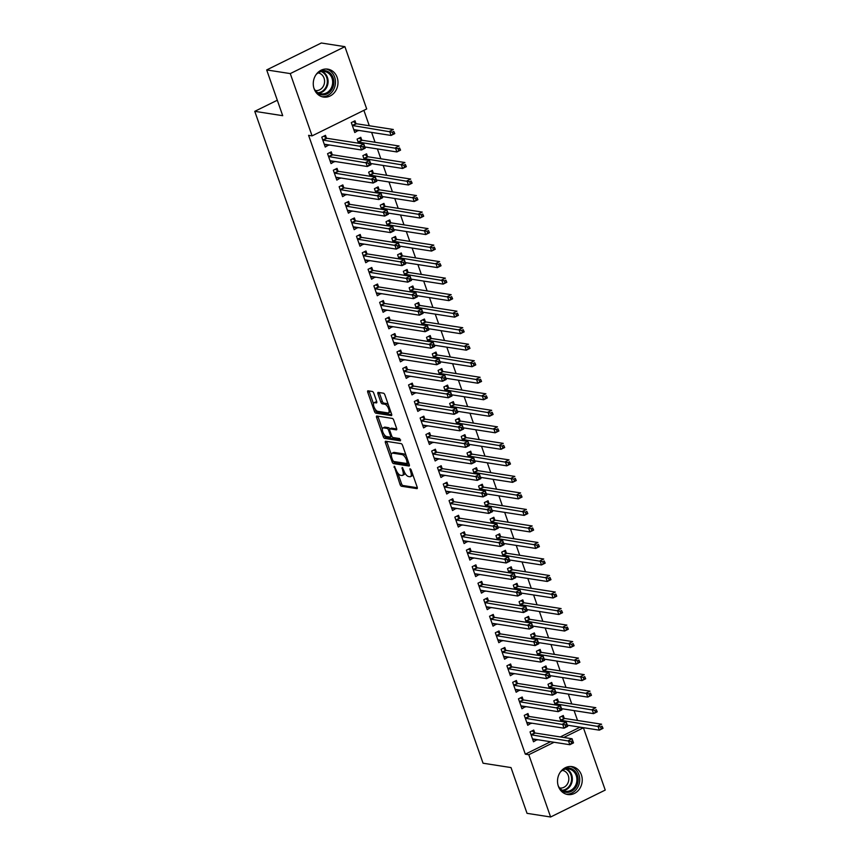 <?xml version="1.0" encoding="UTF-8"?>
<svg xmlns="http://www.w3.org/2000/svg" width="860" height="860" viewBox="0 0 860 860"><rect width="100%" height="100%" fill="white"/><g stroke="black" fill="none" stroke-linecap="round" stroke-linejoin="round"><path stroke-width="1.29" d="M394.213 466.206L400.04 484.481A1.774 0.742 -116.2 0 0 401.469 486.233L416.896 488.63A1.774 0.742 -116.2 0 0 417.121 488.609A1.774 0.742 -116.2 0 0 417.186 487.147L411.155 469.915L410.005 468.711L410.736 471.957A5.687 2.365 -116.2 0 1 410.51 476.633A5.687 2.365 -116.2 0 1 409.812 476.719L408.521 476.526A5.687 2.365 -116.2 0 1 403.963 470.904L402.179 467.453L402.76 470.721A5.687 2.365 -116.2 0 1 402.534 475.397A5.687 2.365 -116.2 0 1 401.835 475.483L400.545 475.279A5.687 2.365 -116.2 0 1 395.987 469.667L394.213 466.206M337.142 77.421A14.126 12.319 -81.2 0 1 335.185 91.569A14.126 12.319 -81.2 0 1 323.457 97.051A14.126 12.319 -81.2 0 1 314.115 88.773A14.126 12.319 -81.2 0 1 316.061 74.626A14.126 12.319 -81.2 0 1 327.8 69.144A14.126 12.319 -81.2 0 1 337.142 77.421M581.392 774.892A14.126 12.319 -81.2 0 1 579.446 789.039A14.126 12.319 -81.2 0 1 567.707 794.522A14.126 12.319 -81.2 0 1 558.366 786.255A14.126 12.319 -81.2 0 1 560.312 772.108A14.126 12.319 -81.2 0 1 572.05 766.625A14.126 12.319 -81.2 0 1 581.392 774.892M373.799 393.235A1.774 0.742 -116.2 0 0 372.38 391.483L368.048 390.805A1.774 0.742 -116.2 0 0 367.833 390.827A1.774 0.742 -116.2 0 0 367.757 392.289L374.455 411.424A1.774 0.742 -116.2 0 0 375.885 413.187L391.321 415.584A1.774 0.742 -116.2 0 0 391.536 415.552A1.774 0.742 -116.2 0 0 391.601 414.101L384.904 394.966A1.774 0.742 -116.2 0 0 383.485 393.203L378.25 392.396A1.774 0.742 -116.2 0 0 378.035 392.418A1.774 0.742 -116.2 0 0 377.959 393.88L380.829 402.071A1.774 0.742 -116.2 0 0 382.248 403.824L384.85 404.232A4.752 1.978 -116.2 0 1 388.419 408.306A4.752 1.978 -116.2 0 1 388.473 412.832A4.752 1.978 -116.2 0 1 387.881 412.908L377.723 411.327A4.752 1.978 -116.2 0 1 374.154 407.242A4.752 1.978 -116.2 0 1 374.1 402.716A4.752 1.978 -116.2 0 1 374.691 402.652L376.379 402.91A1.774 0.742 -116.2 0 0 376.594 402.878A1.774 0.742 -116.2 0 0 376.669 401.426L373.799 393.235M312.083 135.88L290.271 73.594L344.903 46.666L366.704 108.951L312.083 135.88L308.589 135.332L525.309 754.177L528.792 754.714L554.076 742.266M560.29 736.934L579.93 727.248L583.424 727.796L605.236 790.071L550.604 817L527.029 813.334L511.001 767.571L483.051 763.218L254.764 111.338L282.714 115.692L266.686 69.929L290.271 73.594M550.604 817L528.792 754.714M385.71 441.234A1.774 0.742 -116.2 0 0 385.495 441.266A1.774 0.742 -116.2 0 0 385.42 442.728L392.117 461.852A1.774 0.742 -116.2 0 0 393.547 463.615L408.973 466.012A1.774 0.742 -116.2 0 0 409.199 465.991A1.774 0.742 -116.2 0 0 409.263 464.529L402.566 445.394A1.774 0.742 -116.2 0 0 401.136 443.642L385.71 441.234M383.291 436.644L376.594 417.508A1.774 0.742 -116.2 0 1 376.659 416.046A1.774 0.742 -116.2 0 1 376.873 416.025L392.31 418.422A1.774 0.742 -116.2 0 1 393.74 420.175L396.6 428.366A1.774 0.742 -116.2 0 1 396.535 429.828A1.774 0.742 -116.2 0 1 396.31 429.849L390.053 428.882A1.774 0.742 -116.2 0 0 389.838 428.904A1.774 0.742 -116.2 0 0 389.763 430.365L391.665 435.805A1.774 0.742 -116.2 0 0 393.095 437.557L399.61 438.568L400.405 440.836L384.71 438.396A1.774 0.742 -116.2 0 1 383.291 436.644L384.764 435.912L384.388 434.837M277.307 100.233L254.764 111.338M332.196 154.531L331.261 151.865L327.563 153.682L331.035 163.594L334.604 161.411M361.716 139.976L360.781 137.31L357.094 139.126L358.523 143.222M343.763 187.577L342.828 184.9L339.141 186.717L342.602 196.639L346.171 194.457M373.294 173.021L372.358 170.345L368.66 172.161L370.101 176.257M355.331 220.611L354.395 217.946L350.708 219.762L354.18 229.674L357.738 227.492M384.861 206.056L383.925 203.39L380.238 205.207L381.668 209.302M366.908 253.657L365.973 250.98L362.275 252.797L365.747 262.719L369.316 260.537M396.428 239.101L395.492 236.425L391.805 238.242L393.235 242.337M378.475 286.692L377.54 284.026L373.853 285.842L377.314 295.754L380.883 293.572M408.005 272.136L407.07 269.47L403.372 271.287L404.813 275.383M390.042 319.737L389.107 317.06L385.42 318.877L388.892 328.8L392.45 326.617M419.572 305.182L418.637 302.505L414.95 304.322L416.38 308.417M401.62 352.772L400.685 350.106L396.987 351.923L400.459 361.834L404.028 359.652M431.139 338.216L430.204 335.55L426.517 337.367L427.947 341.463M413.187 385.817L412.252 383.141L408.554 384.957L412.026 394.88L415.595 392.697M442.717 371.262L441.782 368.585L438.084 370.402L439.524 374.498M424.754 418.852L423.819 416.186L420.131 418.003L423.604 427.914L427.162 425.732M454.284 404.297L453.349 401.631L449.662 403.447L451.091 407.543M436.332 451.898L435.386 449.221L431.698 451.038L435.171 460.96L438.74 458.778M465.851 437.342L464.916 434.665L461.229 436.482L462.659 440.578M447.899 484.933L446.963 482.267L443.265 484.083L446.738 493.995L450.307 491.812M477.429 470.377L476.494 467.711L472.796 469.528L474.236 473.623M459.466 517.978L458.531 515.301L454.843 517.118L458.315 527.04L461.874 524.858M488.996 503.423L488.061 500.746L484.373 502.562L485.803 506.658M471.043 551.013L470.097 548.347L466.41 550.163L469.882 560.075L473.452 557.893M500.563 536.457L499.628 533.791L495.94 535.608L497.37 539.704M482.611 584.058L481.675 581.382L477.977 583.198L481.45 593.12L485.018 590.938M512.141 569.503L511.206 566.826L507.507 568.643L508.948 572.738M494.177 617.093L493.242 614.427L489.555 616.244L493.027 626.155L496.585 623.973M523.708 602.538L522.773 599.871L519.085 601.688L520.515 605.784M505.755 650.138L504.809 647.462L501.122 649.279L504.594 659.201L508.163 657.018M535.275 635.583L534.339 632.906L530.652 634.723L532.082 638.819M517.322 683.173L516.387 680.507L512.689 682.324L516.161 692.236L519.73 690.053M546.852 668.618L545.917 665.952L542.219 667.768L543.66 671.864M528.889 716.219L527.954 713.542L524.267 715.359L527.739 725.281L531.297 723.099M558.419 701.663L557.484 698.986L553.786 700.803L555.227 704.899M525.309 754.177L550.583 741.718M577.554 720.465L574.104 710.607M571.771 703.942L568.32 694.084M565.987 687.43L562.537 677.572M560.204 670.908L556.742 661.05M554.41 654.385L550.959 644.527M548.626 637.862L545.175 628.004M542.843 621.35L539.392 611.492M537.059 604.827L533.608 594.97M531.276 588.304L527.825 578.447M525.492 571.782L522.031 561.924M519.698 555.27L516.247 545.412M513.914 538.747L510.464 528.889M508.131 522.224L504.68 512.366M502.347 505.702L498.897 495.844M496.564 489.19L493.113 479.332M490.781 472.667L487.319 462.809M484.986 456.144L481.535 446.286M479.203 439.621L475.752 429.763M473.419 423.109L469.969 413.252M467.636 406.587L464.185 396.729M461.852 390.064L458.401 380.206M456.069 373.541L452.607 363.683M450.274 357.029L446.824 347.171M444.491 340.506L441.04 330.648M438.707 323.983L435.257 314.126M432.924 307.461L429.473 297.603M427.14 290.949L423.69 281.091M421.357 274.426L417.906 264.568M415.573 257.903L412.112 248.046M409.779 241.38L406.329 231.523M403.996 224.869L400.545 215.011M398.212 208.346L394.762 198.488M392.429 191.823L388.978 181.965M386.645 175.3L383.194 165.442M380.862 158.788L377.4 148.93M375.067 142.266L371.617 132.408M369.284 125.743L363.887 110.338M564.203 718.186L563.268 715.509L559.58 717.326L561.01 721.422M534.673 732.741L533.737 730.065L530.05 731.882L533.523 741.793L537.081 739.621M552.636 685.14L551.701 682.464L548.003 684.291L549.443 688.387M523.106 699.696L522.17 697.019L518.483 698.847L521.945 708.758L525.514 706.576M541.058 652.106L540.123 649.429L536.436 651.246L537.865 655.341M511.539 666.661L510.603 663.984L506.906 665.801L510.378 675.713L513.947 673.541M529.491 619.06L528.556 616.384L524.869 618.211L526.298 622.307M499.961 633.616L499.026 630.939L495.338 632.766L498.811 642.678L502.369 640.496M517.924 586.025L516.989 583.349L513.291 585.166L514.731 589.261M488.394 600.581L487.459 597.904L483.771 599.721L487.233 609.633L490.802 607.461M506.346 552.98L505.411 550.303L501.724 552.131L503.154 556.226M476.827 567.536L475.892 564.859L472.194 566.686L475.666 576.598L479.235 574.416M494.779 519.945L493.844 517.269L490.157 519.085L491.587 523.181M465.249 534.501L464.314 531.824L460.627 533.641L464.099 543.552L467.657 541.381M483.212 486.9L482.277 484.223L478.579 486.05L480.02 490.146M453.682 501.455L452.747 498.779L449.06 500.606L452.532 510.517L456.09 508.335M471.645 453.865L470.7 451.188L467.012 453.005L468.442 457.101M442.115 468.421L441.18 465.744L437.482 467.56L440.954 477.472L444.523 475.3M460.068 420.819L459.132 418.143L455.445 419.97L456.875 424.066M430.537 435.375L429.602 432.698L425.915 434.526L429.387 444.437L432.956 442.255M448.501 387.785L447.565 385.108L443.867 386.925L445.308 391.02M418.971 402.34L418.035 399.663L414.348 401.48L417.82 411.392L421.378 409.22M436.934 354.739L435.988 352.062L432.3 353.89L433.73 357.986M407.404 369.295L406.468 366.618L402.77 368.445L406.242 378.357L409.812 376.175M425.356 321.704L424.421 319.028L420.733 320.844L422.163 324.94M395.826 336.26L394.89 333.583L391.203 335.4L394.675 345.312L398.244 343.14M413.789 288.659L412.854 285.982L409.156 287.81L410.596 291.906M384.259 303.214L383.323 300.538L379.636 302.365L383.108 312.277L386.667 310.094M402.222 255.624L401.276 252.947L397.589 254.764L399.019 258.86M372.692 270.18L371.756 267.503L368.058 269.32L371.531 279.231L375.1 277.06M390.644 222.579L389.709 219.902L386.022 221.729L387.452 225.825M361.114 237.134L360.179 234.457L356.491 236.285L359.964 246.197L363.533 244.014M379.077 189.544L378.142 186.867L374.444 188.684L375.885 192.78M349.547 204.1L348.612 201.423L344.925 203.239L348.397 213.151L351.955 210.979M367.51 156.499L366.564 153.822L362.877 155.649L364.307 159.745M337.98 171.054L337.045 168.377L333.347 170.205L336.819 180.116L340.388 177.934M355.933 123.464L354.997 120.787L351.31 122.604L354.782 132.515L358.34 130.344M326.413 138.019L325.467 135.343L321.78 137.159L325.252 147.071L328.821 144.899M266.686 69.929L321.317 43L344.903 46.666M563.784 737.471L583.424 727.796M537.21 739.976L533.286 739.363M531.426 723.453L527.502 722.841M525.643 706.942L521.719 706.329M519.859 690.419L515.935 689.806M514.065 673.896L510.152 673.283M508.281 657.373L504.368 656.76M502.498 640.861L498.574 640.249M496.714 624.338L492.791 623.726M490.931 607.816L487.007 607.203M485.147 591.293L481.224 590.68M479.364 574.781L475.44 574.168M473.57 558.258L469.657 557.645M467.786 541.736L463.862 541.123M462.003 525.213L458.079 524.6M456.219 508.701L452.296 508.088M450.436 492.178L446.512 491.565M444.652 475.655L440.728 475.042M438.858 459.132L434.945 458.52M433.075 442.62L429.151 442.008M427.291 426.098L423.367 425.485M421.507 409.575L417.584 408.962M415.724 393.052L411.8 392.44M409.94 376.54L406.017 375.927M404.146 360.017L400.233 359.405M398.363 343.495L394.439 342.882M392.579 326.972L388.656 326.359M386.796 310.46L382.872 309.847M381.012 293.937L377.088 293.325M375.229 277.414L371.305 276.802M369.435 260.892L365.521 260.279M363.651 244.38L359.727 243.767M357.867 227.857L353.944 227.244M352.084 211.334L348.16 210.721M346.3 194.811L342.377 194.199M340.517 178.299L336.593 177.687M334.723 161.777L330.81 161.164M358.469 130.698L354.546 130.086M328.939 145.254L325.026 144.641M402.534 475.397L404.006 474.666A5.687 2.365 -116.2 0 0 404.781 472.774M410.51 476.633L411.983 475.902A5.687 2.365 -116.2 0 0 412.736 474.44M397.782 473.075L401.523 483.75A1.774 0.742 -116.2 0 0 402.942 485.502L417.337 487.749M393.751 461.498A1.774 0.742 -116.2 0 0 395.019 462.884L409.414 465.12M386.742 441.395A1.774 0.742 -116.2 0 0 386.892 441.997L391.343 454.693M392.697 460.261L393.697 461.487L407.242 463.594L406.619 460.207A5.687 2.365 -116.2 0 0 402.061 454.585L392.794 453.145A5.687 2.365 -116.2 0 0 392.106 453.231A5.687 2.365 -116.2 0 0 391.87 457.907L392.697 460.261M406.307 456.069A5.687 2.365 -116.2 0 0 403.534 453.865L402.061 454.585M392.106 453.231L393.579 452.51A5.687 2.365 -116.2 0 1 394.278 452.425L403.534 453.865M382.356 429.043L378.067 416.777L376.594 417.508M377.916 416.186A1.774 0.742 -116.2 0 0 378.067 416.777M396.75 428.968L391.536 428.151A1.774 0.742 -116.2 0 0 391.311 428.183A1.774 0.742 -116.2 0 0 391.16 428.334M400.642 439.922L386.194 437.665L384.71 438.396M383.56 427.871A4.752 1.978 -116.2 0 0 382.979 427.947A4.752 1.978 -116.2 0 0 383.022 432.472A4.752 1.978 -116.2 0 0 386.602 436.547L390.182 437.106A1.774 0.742 -116.2 0 0 390.397 437.073A1.774 0.742 -116.2 0 0 390.472 435.612L388.569 430.183A1.774 0.742 -116.2 0 0 387.14 428.43L383.56 427.871L385.033 427.14A4.752 1.978 -116.2 0 0 384.452 427.216L382.979 427.947M391.655 436.375A1.774 0.742 -116.2 0 0 391.87 436.342A1.774 0.742 -116.2 0 0 391.902 436.332L390.397 437.073M389.816 428.925A1.774 0.742 -116.2 0 0 388.613 427.7L387.14 428.43M385.033 427.14L388.613 427.7M384.764 435.912A1.774 0.742 -116.2 0 0 386.194 437.665M374.1 402.716L375.583 401.996A4.752 1.978 -116.2 0 1 376.164 401.921L376.82 402.018M388.473 412.832L389.945 412.101A4.752 1.978 -116.2 0 0 390.548 411.08M388.462 405.114A4.752 1.978 -116.2 0 0 386.323 403.501L384.85 404.232M379.281 392.558A1.774 0.742 -116.2 0 0 379.432 393.149L382.302 401.34A1.774 0.742 -116.2 0 0 383.732 403.093L386.323 403.501M375.594 409.715L375.938 410.704A1.774 0.742 -116.2 0 0 377.357 412.456L391.752 414.692M369.08 390.967A1.774 0.742 -116.2 0 0 369.23 391.569L373.498 403.738M567.31 725.173L599.345 730.162L597.904 726.023L601.591 724.206L564.73 718.466A1.806 0.752 63.8 0 1 564.364 718.304L561.623 716.316M602.054 726.173L603.043 728.334L599.345 730.162L602.634 727.818L602.054 726.173L600.581 726.893L601.162 728.549M600.581 726.893L561.042 720.293A1.806 0.752 63.8 0 1 560.677 720.121L560.516 720.003M533.813 739.105L532.759 739.621M532.104 730.871L534.834 732.86A1.806 0.752 -116.2 0 0 535.21 733.021L572.061 738.761L573.512 742.889L569.825 744.717L532.963 738.976A1.806 0.752 -116.2 0 0 532.738 739.009A1.806 0.752 -116.2 0 0 532.673 739.041L532.587 739.127M571.631 743.104L569.825 744.717L568.374 740.578L572.061 738.761L572.524 740.729L571.051 741.449L571.631 743.104L573.104 742.374L572.524 740.729M530.986 734.558L531.147 734.676A1.806 0.752 -116.2 0 0 531.512 734.849L571.051 741.449M561.515 708.651L593.561 713.639L592.121 709.511L595.808 707.683L558.946 701.953A1.806 0.752 63.8 0 1 558.581 701.782L555.839 699.793M596.27 709.65L597.249 711.822L593.561 713.639L596.851 711.295L596.27 709.65L594.797 710.382L595.367 712.026M594.797 710.382L555.259 703.77A1.806 0.752 63.8 0 1 554.893 703.598L554.732 703.48M555.732 692.128L587.778 697.116L586.326 692.988L590.024 691.171L553.163 685.431A1.806 0.752 63.8 0 1 552.797 685.259L550.056 683.281M590.487 693.128L591.465 695.299L587.778 697.116L591.067 694.783L590.487 693.128L589.003 693.859L589.584 695.504M589.003 693.859L549.476 687.247A1.806 0.752 63.8 0 1 549.11 687.075L548.938 686.957M528.029 722.583L526.976 723.109M526.309 714.348L529.05 716.337A1.806 0.752 -116.2 0 0 529.427 716.509L566.278 722.239L567.729 726.378L564.031 728.194L527.18 722.454A1.806 0.752 -116.2 0 0 526.954 722.486A1.806 0.752 -116.2 0 0 526.89 722.529L526.804 722.604M565.848 726.582L564.031 728.194L562.591 724.066L566.278 722.239L566.74 724.206L565.267 724.926L565.848 726.582L567.321 725.851L566.74 724.206M525.202 718.036L525.363 718.154A1.806 0.752 -116.2 0 0 525.729 718.326L565.267 724.926M522.246 706.071L521.192 706.587M520.526 697.836L523.267 699.814A1.806 0.752 -116.2 0 0 523.633 699.986L560.494 705.727L561.946 709.855L558.247 711.671L521.396 705.931A1.806 0.752 -116.2 0 0 521.171 705.963A1.806 0.752 -116.2 0 0 521.106 706.006L521.01 706.082M560.053 710.059L558.247 711.671L556.807 707.543L560.494 705.727L560.957 707.683L559.484 708.414L560.053 710.059L561.537 709.339L560.957 707.683M519.418 701.513L519.58 701.631A1.806 0.752 -116.2 0 0 519.945 701.803L559.484 708.414M562.537 769.592A12.223 10.664 -81.2 0 1 569.03 768.077A12.223 10.664 -81.2 0 1 578.017 781.514A12.223 10.664 -81.2 0 1 565.837 792.307A12.223 10.664 -81.2 0 1 559.548 788.803M558.183 785.685A11.32 9.879 98.8 0 0 565.257 791.308A11.32 9.879 98.8 0 0 565.514 791.34A11.32 9.879 98.8 0 0 576.78 781.493A11.32 9.879 98.8 0 0 568.739 768.947A11.32 9.879 98.8 0 0 568.481 768.904A11.32 9.879 98.8 0 0 560.29 772.151M562.354 770.388A8.912 7.772 -81.2 0 1 562.408 770.399A8.912 7.772 -81.2 0 1 568.729 780.278A8.912 7.772 -81.2 0 1 559.871 788.029A8.912 7.772 -81.2 0 1 559.666 787.996A8.912 7.772 -81.2 0 1 559.613 787.996M566.116 794.156A14.029 12.244 98.8 0 0 579.533 782.073A14.029 12.244 98.8 0 0 570.427 766.496M318.286 72.122A12.223 10.664 -81.2 0 1 324.779 70.606A12.223 10.664 -81.2 0 1 333.766 84.033A12.223 10.664 -81.2 0 1 321.575 94.826A12.223 10.664 -81.2 0 1 315.298 91.321M313.921 88.204A11.32 9.879 98.8 0 0 321.006 93.826A11.32 9.879 98.8 0 0 321.264 93.869A11.32 9.879 98.8 0 0 332.519 84.022A11.32 9.879 98.8 0 0 324.489 71.466A11.32 9.879 98.8 0 0 324.231 71.434A11.32 9.879 98.8 0 0 316.029 74.669M318.103 72.906A8.912 7.772 -81.2 0 1 318.146 72.917A8.912 7.772 -81.2 0 1 324.478 82.796A8.912 7.772 -81.2 0 1 315.609 90.547A8.912 7.772 -81.2 0 1 315.405 90.526A8.912 7.772 -81.2 0 1 315.362 90.515M321.866 96.675A14.029 12.244 98.8 0 0 335.282 84.603A14.029 12.244 98.8 0 0 326.166 69.015M549.948 675.605L581.994 680.593L580.543 676.465L584.241 674.649L547.379 668.908A1.806 0.752 63.8 0 1 547.014 668.736L544.273 666.758M584.703 676.605L585.682 678.776L581.994 680.593L585.273 678.26L584.703 676.605L583.22 677.336L583.8 678.991M583.22 677.336L543.692 670.725A1.806 0.752 63.8 0 1 543.316 670.563L543.154 670.445M544.165 659.093L576.211 664.081L574.759 659.942L578.447 658.126L541.596 652.385A1.806 0.752 63.8 0 1 541.23 652.224L538.489 650.235M578.909 660.093L579.898 662.254L576.211 664.081L579.489 661.738L578.909 660.093L577.436 660.813L578.017 662.469M577.436 660.813L537.898 654.213A1.806 0.752 63.8 0 1 537.532 654.041L537.371 653.922M516.462 689.548L515.409 690.064M514.742 681.313L517.483 683.291A1.806 0.752 -116.2 0 0 517.849 683.463L554.711 689.204L556.151 693.332L552.464 695.149L515.602 689.419A1.806 0.752 -116.2 0 0 515.387 689.441A1.806 0.752 -116.2 0 0 515.323 689.483L515.226 689.559M554.27 693.547L552.464 695.149L551.024 691.021L554.711 689.204L555.173 691.161L553.689 691.891L554.27 693.547L555.754 692.816L555.173 691.161M513.635 685.001L513.796 685.119A1.806 0.752 -116.2 0 0 514.162 685.28L553.689 691.891M510.668 673.025L509.614 673.541M508.959 664.791L511.7 666.779A1.806 0.752 -116.2 0 0 512.065 666.941L548.927 672.681L550.368 676.809L546.681 678.637L509.819 672.896A1.806 0.752 -116.2 0 0 509.604 672.928A1.806 0.752 -116.2 0 0 509.539 672.961L509.442 673.047M548.486 677.024L546.681 678.637L545.229 674.498L548.927 672.681L549.389 674.649L547.906 675.369L548.486 677.024L549.959 676.293L549.389 674.649M507.841 668.478L508.002 668.596A1.806 0.752 -116.2 0 0 508.378 668.768L547.906 675.369M538.381 642.571L570.416 647.558L568.976 643.43L572.663 641.603L535.812 635.873A1.806 0.752 63.8 0 1 535.436 635.701L532.706 633.712M573.125 643.57L574.114 645.742L570.416 647.558L573.706 645.215L573.125 643.57L571.653 644.301L572.233 645.946M571.653 644.301L532.114 637.69A1.806 0.752 63.8 0 1 531.749 637.518L531.587 637.4M504.885 656.503L503.831 657.029M503.175 648.268L505.916 650.257A1.806 0.752 -116.2 0 0 506.282 650.429L543.144 656.159L544.584 660.297L540.897 662.114L504.035 656.374A1.806 0.752 -116.2 0 0 503.81 656.406A1.806 0.752 -116.2 0 0 503.756 656.449L503.659 656.524M542.703 660.501L540.897 662.114L539.446 657.986L543.144 656.159L543.606 658.126L542.122 658.846L542.703 660.501L544.176 659.77L543.606 658.126M502.057 651.955L502.219 652.073A1.806 0.752 -116.2 0 0 502.595 652.245L542.122 658.846M532.598 626.048L564.633 631.036L563.192 626.908L566.88 625.091L530.018 619.351A1.806 0.752 63.8 0 1 529.652 619.178L526.911 617.2M567.342 627.047L568.331 629.219L564.633 631.036L567.922 628.703L567.342 627.047L565.869 627.779L566.45 629.423M565.869 627.779L526.331 621.167A1.806 0.752 63.8 0 1 525.965 620.995L525.804 620.877M499.101 639.99L498.048 640.507M497.392 631.756L500.122 633.734A1.806 0.752 -116.2 0 0 500.498 633.906L537.35 639.646L538.801 643.774L535.113 645.591L498.252 639.851A1.806 0.752 -116.2 0 0 498.026 639.883A1.806 0.752 -116.2 0 0 497.962 639.926L497.875 640.001M536.919 643.979L535.113 645.591L533.662 641.463L537.35 639.646L537.812 641.603L536.339 642.334L536.919 643.979L538.392 643.258L537.812 641.603M496.274 635.433L496.435 635.551A1.806 0.752 -116.2 0 0 496.8 635.723L536.339 642.334M526.804 609.525L558.85 614.513L557.409 610.385L561.096 608.568L524.235 602.828A1.806 0.752 63.8 0 1 523.869 602.656L521.128 600.678M561.558 610.525L562.537 612.696L558.85 614.513L562.139 612.18L561.558 610.525L560.086 611.256L560.655 612.911M560.086 611.256L520.547 604.644A1.806 0.752 63.8 0 1 520.182 604.483L520.02 604.365M521.02 593.013L553.066 598.001L551.615 593.862L555.313 592.045L518.451 586.305A1.806 0.752 63.8 0 1 518.086 586.144L515.344 584.155M555.775 594.013L556.753 596.173L553.066 598.001L556.355 595.658L555.775 594.013L554.291 594.733L554.872 596.388M554.291 594.733L514.764 588.133A1.806 0.752 63.8 0 1 514.398 587.961L514.226 587.842M515.237 576.49L547.283 581.478L545.831 577.35L549.529 575.523L512.667 569.793A1.806 0.752 63.8 0 1 512.302 569.621L509.561 567.632M549.991 577.49L550.97 579.662L547.283 581.478L550.561 579.135L549.991 577.49L548.508 578.221L549.088 579.866M548.508 578.221L508.98 571.61A1.806 0.752 63.8 0 1 508.604 571.438L508.443 571.32M509.453 559.967L541.499 564.955L540.048 560.827L543.735 559.011L506.884 553.27A1.806 0.752 63.8 0 1 506.518 553.098L503.777 551.12M544.197 560.967L545.186 563.139L541.499 564.955L544.778 562.623L544.197 560.967L542.725 561.698L543.305 563.343M542.725 561.698L503.186 555.087A1.806 0.752 63.8 0 1 502.82 554.915L502.659 554.797M503.67 543.445L535.715 548.433L534.264 544.305L537.952 542.488L501.1 536.747A1.806 0.752 63.8 0 1 500.724 536.575L497.994 534.597M538.414 544.444L539.403 546.616L535.715 548.433L538.994 546.1L538.414 544.444L536.941 545.175L537.521 546.831M536.941 545.175L497.402 538.564A1.806 0.752 63.8 0 1 497.037 538.403L496.876 538.285M497.886 526.933L529.921 531.921L528.481 527.782L532.168 525.965L495.306 520.225A1.806 0.752 63.8 0 1 494.941 520.063L492.2 518.075M532.63 527.933L533.619 530.093L529.921 531.921L533.211 529.577L532.63 527.933L531.158 528.653L531.738 530.308M531.158 528.653L491.619 522.052A1.806 0.752 63.8 0 1 491.253 521.88L491.092 521.762M492.092 510.41L524.138 515.398L522.697 511.27L526.385 509.442L489.523 503.713A1.806 0.752 63.8 0 1 489.157 503.541L486.416 501.552M526.847 511.41L527.836 513.581L524.138 515.398L527.427 513.054L526.847 511.41L525.374 512.141L525.944 513.785M525.374 512.141L485.835 505.529A1.806 0.752 63.8 0 1 485.47 505.358L485.309 505.239M486.308 493.887L518.354 498.875L516.903 494.747L520.601 492.93L483.739 487.19A1.806 0.752 63.8 0 1 483.374 487.018L480.632 485.04M521.063 494.887L522.041 497.058L518.354 498.875L521.644 496.542L521.063 494.887L519.58 495.618L520.16 497.263M519.58 495.618L480.052 489.007A1.806 0.752 63.8 0 1 479.687 488.835L479.514 488.716M480.525 477.364L512.571 482.352L511.119 478.224L514.817 476.408L477.956 470.667A1.806 0.752 63.8 0 1 477.59 470.495L474.849 468.517M515.28 478.364L516.258 480.536L512.571 482.352L515.85 480.02L515.28 478.364L513.796 479.095L514.377 480.751M513.796 479.095L474.268 472.484A1.806 0.752 63.8 0 1 473.892 472.323L473.731 472.204M493.317 623.468L492.264 623.984M491.597 615.233L494.339 617.211A1.806 0.752 -116.2 0 0 494.715 617.383L531.566 623.124L533.017 627.252L529.319 629.068L492.468 623.339A1.806 0.752 -116.2 0 0 492.242 623.36A1.806 0.752 -116.2 0 0 492.178 623.403L492.092 623.478M531.136 627.467L529.319 629.068L527.879 624.941L531.566 623.124L532.028 625.08L530.556 625.811L531.136 627.467L532.609 626.736L532.028 625.08M490.49 618.92L490.651 619.039A1.806 0.752 -116.2 0 0 491.017 619.2L530.556 625.811M487.534 606.945L486.481 607.461M485.814 598.711L488.555 600.699A1.806 0.752 -116.2 0 0 488.921 600.861L525.783 606.601L527.234 610.729L523.536 612.557L486.685 606.816A1.806 0.752 -116.2 0 0 486.459 606.848A1.806 0.752 -116.2 0 0 486.394 606.88L486.298 606.966M525.352 610.944L523.536 612.557L522.095 608.418L525.783 606.601L526.245 608.568L524.772 609.288L525.352 610.944L526.825 610.213L526.245 608.568M484.707 602.398L484.868 602.516A1.806 0.752 -116.2 0 0 485.233 602.688L524.772 609.288M481.75 590.422L480.697 590.949M480.031 582.188L482.772 584.176A1.806 0.752 -116.2 0 0 483.137 584.349L519.999 590.078L521.439 594.217L517.752 596.034L480.89 590.293A1.806 0.752 -116.2 0 0 480.675 590.325A1.806 0.752 -116.2 0 0 480.611 590.368L480.514 590.444M519.558 594.421L517.752 596.034L516.312 591.906L519.999 590.078L520.461 592.045L518.988 592.766L519.558 594.421L521.042 593.69L520.461 592.045M478.923 585.875L479.084 585.993A1.806 0.752 -116.2 0 0 479.45 586.165L518.988 592.766M475.956 573.91L474.913 574.426M474.247 565.676L476.988 567.654A1.806 0.752 -116.2 0 0 477.354 567.826L514.215 573.566L515.656 577.694L511.969 579.511L475.107 573.77A1.806 0.752 -116.2 0 0 474.892 573.803A1.806 0.752 -116.2 0 0 474.827 573.846L474.731 573.921M513.775 577.899L511.969 579.511L510.517 575.383L514.215 573.566L514.678 575.523L513.194 576.254L513.775 577.899L515.258 577.178L514.678 575.523M473.129 569.352L473.29 569.471A1.806 0.752 -116.2 0 0 473.666 569.642L513.194 576.254M470.173 557.387L469.119 557.904M468.463 549.153L471.205 551.131A1.806 0.752 -116.2 0 0 471.57 551.303L508.432 557.043L509.873 561.171L506.185 562.988L469.323 557.259A1.806 0.752 -116.2 0 0 469.098 557.28A1.806 0.752 -116.2 0 0 469.044 557.323L468.947 557.398M507.991 561.386L506.185 562.988L504.734 558.86L508.432 557.043L508.894 559L507.411 559.731L507.991 561.386L509.464 560.655L508.894 559M467.346 552.84L467.507 552.958A1.806 0.752 -116.2 0 0 467.883 553.12L507.411 559.731M464.389 540.865L463.336 541.381M462.68 532.63L465.421 534.619A1.806 0.752 -116.2 0 0 465.787 534.78L502.638 540.521L504.089 544.649L500.402 546.476L463.54 540.736A1.806 0.752 -116.2 0 0 463.314 540.768A1.806 0.752 -116.2 0 0 463.25 540.8L463.164 540.886M502.208 544.864L500.402 546.476L498.95 542.337L502.638 540.521L503.1 542.488L501.627 543.208L502.208 544.864L503.68 544.133L503.1 542.488M461.562 536.317L461.723 536.436A1.806 0.752 -116.2 0 0 462.089 536.608L501.627 543.208M458.606 524.342L457.552 524.869M456.896 516.107L459.627 518.096A1.806 0.752 -116.2 0 0 460.003 518.268L496.854 523.998L498.305 528.137L494.608 529.953L457.756 524.213A1.806 0.752 -116.2 0 0 457.531 524.245A1.806 0.752 -116.2 0 0 457.466 524.288L457.38 524.363M496.424 528.341L494.608 529.953L493.167 525.825L496.854 523.998L497.316 525.965L495.844 526.685L496.424 528.341L497.897 527.61L497.316 525.965M455.779 519.795L455.94 519.913A1.806 0.752 -116.2 0 0 456.305 520.085L495.844 526.685M452.822 507.83L451.769 508.346M451.102 499.596L453.844 501.573A1.806 0.752 -116.2 0 0 454.209 501.745L491.071 507.486L492.522 511.614L488.824 513.431L451.973 507.69A1.806 0.752 -116.2 0 0 451.747 507.722A1.806 0.752 -116.2 0 0 451.683 507.765L451.586 507.841M490.641 511.818L488.824 513.431L487.383 509.303L491.071 507.486L491.533 509.442L490.06 510.173L490.641 511.818L492.113 511.098L491.533 509.442M449.995 503.272L450.156 503.39A1.806 0.752 -116.2 0 0 450.522 503.562L490.06 510.173M447.039 491.307L445.985 491.823M445.319 483.073L448.06 485.051A1.806 0.752 -116.2 0 0 448.425 485.223L485.287 490.963L486.728 495.091L483.04 496.908L446.179 491.178A1.806 0.752 -116.2 0 0 445.964 491.2A1.806 0.752 -116.2 0 0 445.899 491.243L445.802 491.318M484.846 495.306L483.04 496.908L481.6 492.78L485.287 490.963L485.75 492.92L484.277 493.651L484.846 495.306L486.33 494.575L485.75 492.92M444.212 486.76L444.373 486.878A1.806 0.752 -116.2 0 0 444.738 487.039L484.277 493.651M474.741 460.852L506.787 465.84L505.336 461.702L509.023 459.885L472.172 454.144A1.806 0.752 63.8 0 1 471.807 453.983L469.065 451.994M509.486 461.852L510.474 464.013L506.787 465.84L510.066 463.497L509.486 461.852L508.013 462.572L508.593 464.228M508.013 462.572L468.474 455.972A1.806 0.752 63.8 0 1 468.109 455.8L467.947 455.682M441.244 474.784L440.202 475.3M439.535 466.55L442.276 468.539A1.806 0.752 -116.2 0 0 442.642 468.7L479.504 474.44L480.944 478.568L477.257 480.396L440.395 474.656A1.806 0.752 -116.2 0 0 440.18 474.688A1.806 0.752 -116.2 0 0 440.116 474.72L440.019 474.806M479.063 478.784L477.257 480.396L475.806 476.257L479.504 474.44L479.966 476.408L478.483 477.128L479.063 478.784L480.546 478.052L479.966 476.408M438.417 470.237L438.589 470.356A1.806 0.752 -116.2 0 0 438.955 470.527L478.483 477.128M468.958 444.33L501.004 449.318L499.552 445.19L503.24 443.362L466.389 437.632A1.806 0.752 63.8 0 1 466.012 437.46L463.282 435.472M503.702 445.329L504.691 447.501L501.004 449.318L504.283 446.974L503.702 445.329L502.229 446.06L502.81 447.705M502.229 446.06L462.691 439.449A1.806 0.752 63.8 0 1 462.325 439.277L462.164 439.159M435.461 458.262L434.408 458.788M433.752 450.027L436.493 452.016A1.806 0.752 -116.2 0 0 436.858 452.188L473.72 457.918L475.161 462.056L471.473 463.873L434.612 458.133A1.806 0.752 -116.2 0 0 434.386 458.165A1.806 0.752 -116.2 0 0 434.332 458.208L434.236 458.283M473.279 462.261L471.473 463.873L470.022 459.745L473.72 457.918L474.183 459.885L472.699 460.605L473.279 462.261L474.752 461.53L474.183 459.885M432.634 453.714L432.795 453.833A1.806 0.752 -116.2 0 0 433.171 454.005L472.699 460.605M463.175 427.807L495.209 432.795L493.769 428.667L497.456 426.85L460.594 421.11A1.806 0.752 63.8 0 1 460.229 420.938L457.488 418.96M497.918 428.807L498.908 430.978L495.209 432.795L498.499 430.462L497.918 428.807L496.446 429.538L497.026 431.183M496.446 429.538L456.907 422.926A1.806 0.752 63.8 0 1 456.542 422.754L456.38 422.636M429.677 441.75L428.624 442.266M427.968 433.515L430.709 435.493A1.806 0.752 -116.2 0 0 431.075 435.665L467.926 441.406L469.377 445.534L465.69 447.35L428.828 441.61A1.806 0.752 -116.2 0 0 428.602 441.642A1.806 0.752 -116.2 0 0 428.549 441.685L428.452 441.76M467.496 445.738L465.69 447.35L464.239 443.222L467.926 441.406L468.388 443.362L466.915 444.093L467.496 445.738L468.969 445.018L468.388 443.362M426.85 437.192L427.012 437.31A1.806 0.752 -116.2 0 0 427.377 437.482L466.915 444.093M457.38 411.284L489.426 416.272L487.986 412.144L491.673 410.327L454.811 404.587A1.806 0.752 63.8 0 1 454.445 404.415L451.704 402.437M492.135 412.284L493.124 414.456L489.426 416.272L492.715 413.94L492.135 412.284L490.662 413.015L491.232 414.671M490.662 413.015L451.124 406.404A1.806 0.752 63.8 0 1 450.758 406.242L450.597 406.124M423.894 425.227L422.84 425.743M422.185 416.992L424.915 418.971A1.806 0.752 -116.2 0 0 425.291 419.142L462.142 424.883L463.594 429.011L459.896 430.828L423.045 425.098A1.806 0.752 -116.2 0 0 422.819 425.119A1.806 0.752 -116.2 0 0 422.754 425.162L422.668 425.238M461.712 429.226L459.896 430.828L458.455 426.7L462.142 424.883L462.605 426.839L461.132 427.57L461.712 429.226L463.185 428.495L462.605 426.839M421.067 420.68L421.228 420.798A1.806 0.752 -116.2 0 0 421.594 420.959L461.132 427.57M451.597 394.772L483.642 399.76L482.202 395.621L485.889 393.805L449.027 388.064A1.806 0.752 63.8 0 1 448.662 387.903L445.921 385.914M486.351 395.772L487.33 397.933L483.642 399.76L486.932 397.417L486.351 395.772L484.868 396.492L485.448 398.148M484.868 396.492L445.34 389.892A1.806 0.752 63.8 0 1 444.975 389.72L444.813 389.601M418.111 408.704L417.057 409.22M416.39 400.47L419.132 402.458A1.806 0.752 -116.2 0 0 419.497 402.62L456.359 408.36L457.81 412.488L454.112 414.316L417.261 408.575A1.806 0.752 -116.2 0 0 417.035 408.608A1.806 0.752 -116.2 0 0 416.971 408.64L416.874 408.726M455.929 412.703L454.112 414.316L452.672 410.177L456.359 408.36L456.821 410.327L455.348 411.048L455.929 412.703L457.402 411.972L456.821 410.327M415.283 404.157L415.444 404.275A1.806 0.752 -116.2 0 0 415.81 404.447L455.348 411.048M445.813 378.25L477.859 383.238L476.408 379.11L480.106 377.282L443.244 371.552A1.806 0.752 63.8 0 1 442.878 371.38L440.137 369.392M480.568 379.249L481.546 381.421L477.859 383.238L481.138 380.905L480.568 379.249L479.084 379.98L479.665 381.625M479.084 379.98L439.557 373.369A1.806 0.752 63.8 0 1 439.18 373.197L439.019 373.079M412.327 392.181L411.273 392.708M410.607 383.947L413.348 385.936A1.806 0.752 -116.2 0 0 413.714 386.108L450.575 391.837L452.016 395.976L448.329 397.793L411.467 392.052A1.806 0.752 -116.2 0 0 411.252 392.085A1.806 0.752 -116.2 0 0 411.188 392.128L411.091 392.203M450.135 396.18L448.329 397.793L446.888 393.665L450.575 391.837L451.038 393.805L449.565 394.525L450.135 396.18L451.618 395.45L451.038 393.805M409.5 387.634L409.661 387.752A1.806 0.752 -116.2 0 0 410.026 387.925L449.565 394.525M440.03 361.727L472.075 366.715L470.624 362.587L474.322 360.77L437.46 355.029A1.806 0.752 63.8 0 1 437.095 354.858L434.354 352.879M474.784 362.726L475.763 364.898L472.075 366.715L475.354 364.382L474.784 362.726L473.301 363.457L473.881 365.102M473.301 363.457L433.773 356.846A1.806 0.752 63.8 0 1 433.397 356.674L433.236 356.556M406.533 375.669L405.49 376.185M404.823 367.435L407.565 369.413A1.806 0.752 -116.2 0 0 407.93 369.585L444.792 375.325L446.233 379.454L442.545 381.27L405.683 375.53A1.806 0.752 -116.2 0 0 405.469 375.562A1.806 0.752 -116.2 0 0 405.404 375.605L405.307 375.68M444.351 379.658L442.545 381.27L441.094 377.142L444.792 375.325L445.254 377.282L443.771 378.013L444.351 379.658L445.835 378.938L445.254 377.282M403.706 371.112L403.877 371.23A1.806 0.752 -116.2 0 0 404.243 371.402L443.771 378.013M434.246 345.204L466.292 350.192L464.841 346.064L468.528 344.247L431.677 338.507A1.806 0.752 63.8 0 1 431.301 338.335L428.57 336.357M468.99 346.204L469.979 348.375L466.292 350.192L469.571 347.859L468.99 346.204L467.517 346.935L468.098 348.59M467.517 346.935L427.979 340.323A1.806 0.752 63.8 0 1 427.613 340.162L427.452 340.044M400.749 359.147L399.696 359.663M399.04 350.912L401.781 352.89A1.806 0.752 -116.2 0 0 402.147 353.062L439.008 358.803L440.449 362.931L436.762 364.748L399.9 359.018A1.806 0.752 -116.2 0 0 399.674 359.039A1.806 0.752 -116.2 0 0 399.62 359.082L399.524 359.158M438.568 363.146L436.762 364.748L435.31 360.619L439.008 358.803L439.471 360.759L437.987 361.49L438.568 363.146L440.04 362.415L439.471 360.759M397.922 354.599L398.083 354.718A1.806 0.752 -116.2 0 0 398.459 354.879L437.987 361.49M428.463 328.692L460.498 333.68L459.057 329.541L462.744 327.724L425.894 321.984A1.806 0.752 63.8 0 1 425.517 321.823L422.776 319.834M463.207 329.692L464.196 331.852L460.498 333.68L463.787 331.337L463.207 329.692L461.734 330.412L462.315 332.067M461.734 330.412L422.195 323.812A1.806 0.752 63.8 0 1 421.83 323.639L421.669 323.521M394.966 342.624L393.912 343.14M393.256 334.389L395.998 336.378A1.806 0.752 -116.2 0 0 396.363 336.539L433.214 342.28L434.665 346.408L430.978 348.236L394.116 342.495A1.806 0.752 -116.2 0 0 393.891 342.527A1.806 0.752 -116.2 0 0 393.837 342.56L393.74 342.645M432.784 346.623L430.978 348.236L429.527 344.097L433.214 342.28L433.676 344.247L432.204 344.967L432.784 346.623L434.257 345.892L433.676 344.247M392.138 338.077L392.3 338.195A1.806 0.752 -116.2 0 0 392.665 338.367L432.204 344.967M422.668 312.169L454.714 317.157L453.274 313.029L456.961 311.202L420.099 305.472A1.806 0.752 63.8 0 1 419.734 305.3L416.992 303.311M457.423 313.169L458.412 315.34L454.714 317.157L458.004 314.825L457.423 313.169L455.95 313.9L456.52 315.545M455.95 313.9L416.412 307.289A1.806 0.752 63.8 0 1 416.046 307.117L415.885 306.998M389.182 326.101L388.129 326.628M387.473 317.867L390.204 319.856A1.806 0.752 -116.2 0 0 390.58 320.027L427.431 325.757L428.882 329.896L425.184 331.713L388.333 325.972A1.806 0.752 -116.2 0 0 388.107 326.004A1.806 0.752 -116.2 0 0 388.043 326.048L387.957 326.123M427.001 330.1L425.184 331.713L423.743 327.585L427.431 325.757L427.893 327.724L426.42 328.456L427.001 330.1L428.473 329.369L427.893 327.724M386.355 321.554L386.516 321.672A1.806 0.752 -116.2 0 0 386.882 321.844L426.42 328.456M416.885 295.646L448.931 300.635L447.49 296.506L451.177 294.69L414.316 288.949A1.806 0.752 63.8 0 1 413.95 288.777L411.209 286.799M451.64 296.646L452.618 298.818L448.931 300.635L452.22 298.302L451.64 296.646L450.167 297.377L450.737 299.022M450.167 297.377L410.629 290.766A1.806 0.752 63.8 0 1 410.263 290.594L410.102 290.476M383.399 309.589L382.345 310.105M381.679 301.355L384.42 303.333A1.806 0.752 -116.2 0 0 384.785 303.505L421.647 309.245L423.098 313.373L419.4 315.19L382.55 309.45A1.806 0.752 -116.2 0 0 382.324 309.482A1.806 0.752 -116.2 0 0 382.259 309.525L382.162 309.6M421.217 313.577L419.4 315.19L417.96 311.062L421.647 309.245L422.11 311.202L420.637 311.933L421.217 313.577L422.69 312.857L422.11 311.202M380.571 305.031L380.733 305.149A1.806 0.752 -116.2 0 0 381.098 305.321L420.637 311.933M411.101 279.124L443.147 284.112L441.696 279.984L445.394 278.167L408.532 272.426A1.806 0.752 63.8 0 1 408.167 272.255L405.425 270.276M445.856 280.123L446.834 282.295L443.147 284.112L446.437 281.779L445.856 280.123L444.373 280.854L444.953 282.51M444.373 280.854L404.845 274.243A1.806 0.752 63.8 0 1 404.469 274.082L404.308 273.964M377.615 293.067L376.562 293.583M375.895 284.832L378.637 286.81A1.806 0.752 -116.2 0 0 379.002 286.982L415.864 292.723L417.315 296.85L413.617 298.667L376.755 292.938A1.806 0.752 -116.2 0 0 376.54 292.959A1.806 0.752 -116.2 0 0 376.476 293.002L376.379 293.077M415.423 297.065L413.617 298.667L412.176 294.539L415.864 292.723L416.326 294.679L414.853 295.41L415.423 297.065L416.906 296.334L416.326 294.679M374.788 288.519L374.949 288.637A1.806 0.752 -116.2 0 0 375.315 288.799L414.853 295.41M405.318 262.612L437.364 267.6L435.912 263.461L439.611 261.644L402.749 255.904A1.806 0.752 63.8 0 1 402.383 255.743L399.642 253.754M440.073 263.611L441.051 265.772L437.364 267.6L440.642 265.256L440.073 263.611L438.589 264.332L439.17 265.987M438.589 264.332L399.062 257.731A1.806 0.752 63.8 0 1 398.685 257.559L398.524 257.441M371.832 276.544L370.778 277.06M370.112 268.309L372.853 270.298A1.806 0.752 -116.2 0 0 373.219 270.459L410.08 276.2L411.521 280.328L407.833 282.155L370.972 276.415A1.806 0.752 -116.2 0 0 370.757 276.447A1.806 0.752 -116.2 0 0 370.692 276.479L370.596 276.565M409.639 280.543L407.833 282.155L406.382 278.017L410.08 276.2L410.542 278.167L409.059 278.887L409.639 280.543L411.123 279.812L410.542 278.167M368.994 271.997L369.166 272.115A1.806 0.752 -116.2 0 0 369.531 272.287L409.059 278.887M399.535 246.089L431.58 251.077L430.129 246.949L433.816 245.121L396.965 239.392A1.806 0.752 63.8 0 1 396.589 239.22L393.858 237.231M434.279 247.089L435.267 249.26L431.58 251.077L434.859 248.744L434.279 247.089L432.806 247.82L433.386 249.464M432.806 247.82L393.267 241.208A1.806 0.752 63.8 0 1 392.902 241.036L392.74 240.918M366.037 260.021L364.984 260.548M364.328 251.786L367.069 253.775A1.806 0.752 -116.2 0 0 367.435 253.947L404.297 259.677L405.737 263.816L402.05 265.632L365.188 259.892A1.806 0.752 -116.2 0 0 364.973 259.924A1.806 0.752 -116.2 0 0 364.909 259.967L364.812 260.043M403.856 264.02L402.05 265.632L400.599 261.505L404.297 259.677L404.759 261.644L403.275 262.375L403.856 264.02L405.329 263.289L404.759 261.644M363.21 255.474L363.371 255.592A1.806 0.752 -116.2 0 0 363.748 255.764L403.275 262.375M393.751 229.566L425.786 234.554L424.346 230.426L428.033 228.609L391.182 222.869A1.806 0.752 63.8 0 1 390.805 222.697L388.075 220.719M428.495 230.566L429.484 232.737L425.786 234.554L429.075 232.221L428.495 230.566L427.022 231.297L427.603 232.942M427.022 231.297L387.484 224.686A1.806 0.752 63.8 0 1 387.118 224.514L386.957 224.395M360.254 243.509L359.2 244.025M358.545 235.275L361.286 237.252A1.806 0.752 -116.2 0 0 361.651 237.424L398.502 243.165L399.954 247.293L396.267 249.11L359.405 243.369A1.806 0.752 -116.2 0 0 359.179 243.401A1.806 0.752 -116.2 0 0 359.125 243.445L359.029 243.52M398.072 247.497L396.267 249.11L394.815 244.982L398.502 243.165L398.965 245.121L397.492 245.852L398.072 247.497L399.545 246.777L398.965 245.121M357.427 238.951L357.588 239.069A1.806 0.752 -116.2 0 0 357.954 239.241L397.492 245.852M387.967 213.043L420.002 218.031L418.562 213.903L422.249 212.087L385.387 206.346A1.806 0.752 63.8 0 1 385.022 206.174L382.281 204.196M422.712 214.043L423.7 216.215L420.002 218.031L423.292 215.699L422.712 214.043L421.239 214.774L421.819 216.43M421.239 214.774L381.7 208.163A1.806 0.752 63.8 0 1 381.335 208.002L381.173 207.883M354.471 226.986L353.417 227.502M352.761 218.752L355.492 220.73A1.806 0.752 -116.2 0 0 355.868 220.902L392.719 226.642L394.17 230.77L390.483 232.587L353.621 226.857A1.806 0.752 -116.2 0 0 353.395 226.879A1.806 0.752 -116.2 0 0 353.331 226.922L353.245 226.997M392.289 230.985L390.483 232.587L389.032 228.459L392.719 226.642L393.181 228.599L391.708 229.33L392.289 230.985L393.762 230.254L393.181 228.599M351.643 222.439L351.804 222.557A1.806 0.752 -116.2 0 0 352.17 222.719L391.708 229.33M382.173 196.531L414.219 201.519L412.779 197.381L416.466 195.564L379.604 189.834A1.806 0.752 63.8 0 1 379.238 189.662L376.497 187.674M416.928 197.531L417.906 199.692L414.219 201.519L417.508 199.176L416.928 197.531L415.455 198.251L416.025 199.907M415.455 198.251L375.917 191.651A1.806 0.752 63.8 0 1 375.551 191.479L375.39 191.361M348.687 210.463L347.633 210.99M346.967 202.229L349.708 204.218A1.806 0.752 -116.2 0 0 350.074 204.379L386.935 210.119L388.387 214.248L384.689 216.075L347.838 210.334A1.806 0.752 -116.2 0 0 347.612 210.367A1.806 0.752 -116.2 0 0 347.548 210.399L347.451 210.485M386.505 214.462L384.689 216.075L383.248 211.936L386.935 210.119L387.398 212.087L385.925 212.807L386.505 214.462L387.978 213.731L387.398 212.087M345.86 205.916L346.021 206.034A1.806 0.752 -116.2 0 0 346.387 206.206L385.925 212.807M376.39 180.009L408.435 184.997L406.984 180.869L410.682 179.041L373.82 173.311A1.806 0.752 63.8 0 1 373.455 173.139L370.714 171.151M411.144 181.008L412.123 183.18L408.435 184.997L411.725 182.664L411.144 181.008L409.661 181.739L410.241 183.384M409.661 181.739L370.133 175.128A1.806 0.752 63.8 0 1 369.768 174.956L369.596 174.838M342.904 193.941L341.85 194.468M341.183 185.706L343.925 187.695A1.806 0.752 -116.2 0 0 344.29 187.867L381.152 193.597L382.603 197.736L378.905 199.552L342.054 193.812A1.806 0.752 -116.2 0 0 341.829 193.844A1.806 0.752 -116.2 0 0 341.764 193.887L341.667 193.962M380.711 197.94L378.905 199.552L377.465 195.424L381.152 193.597L381.614 195.564L380.142 196.295L380.711 197.94L382.195 197.209L381.614 195.564M340.076 189.393L340.238 189.512A1.806 0.752 -116.2 0 0 340.603 189.684L380.142 196.295M370.606 163.486L402.652 168.474L401.201 164.346L404.899 162.529L368.037 156.789A1.806 0.752 63.8 0 1 367.671 156.617L364.93 154.639M405.361 164.486L406.339 166.657L402.652 168.474L405.931 166.141L405.361 164.486L403.877 165.217L404.458 166.861M403.877 165.217L364.35 158.605A1.806 0.752 63.8 0 1 363.973 158.433L363.812 158.315M337.12 177.429L336.067 177.945M335.4 169.194L338.141 171.172A1.806 0.752 -116.2 0 0 338.507 171.344L375.368 177.085L376.809 181.213L373.122 183.029L336.26 177.289A1.806 0.752 -116.2 0 0 336.045 177.321A1.806 0.752 -116.2 0 0 335.981 177.364L335.884 177.439M374.928 181.417L373.122 183.029L371.671 178.901L375.368 177.085L375.831 179.041L374.347 179.772L374.928 181.417L376.411 180.697L375.831 179.041M334.282 172.871L334.454 172.989A1.806 0.752 -116.2 0 0 334.819 173.161L374.347 179.772M364.823 146.963L396.868 151.951L395.417 147.823L399.104 146.006L362.254 140.266A1.806 0.752 63.8 0 1 361.888 140.094L359.147 138.116M399.567 147.963L400.556 150.135L396.868 151.951L400.147 149.619L399.567 147.963L398.094 148.694L398.675 150.35M398.094 148.694L358.555 142.083A1.806 0.752 63.8 0 1 358.19 141.922L358.029 141.803M331.326 160.906L330.272 161.422M329.616 152.672L332.358 154.65A1.806 0.752 -116.2 0 0 332.723 154.822L369.585 160.562L371.025 164.69L367.338 166.507L330.476 160.777A1.806 0.752 -116.2 0 0 330.262 160.799A1.806 0.752 -116.2 0 0 330.197 160.841L330.1 160.917M369.144 164.905L367.338 166.507L365.887 162.379L369.585 160.562L370.047 162.518L368.564 163.25L369.144 164.905L370.617 164.174L370.047 162.518M328.498 156.359L328.66 156.477A1.806 0.752 -116.2 0 0 329.036 156.638L368.564 163.25M354.019 130.355L355.072 129.828M353.847 129.849L353.933 129.763A1.806 0.752 63.8 0 1 353.998 129.731A1.806 0.752 63.8 0 1 354.223 129.699L391.074 135.439L389.634 131.3L393.321 129.484L356.47 123.754A1.806 0.752 63.8 0 1 356.094 123.582L353.363 121.593M393.783 131.451L394.772 133.612L391.074 135.439L394.364 133.096L393.783 131.451L392.31 132.171L392.891 133.827M392.31 132.171L352.772 125.571A1.806 0.752 63.8 0 1 352.406 125.399L352.245 125.281M325.542 144.383L324.489 144.91M323.833 136.149L326.574 138.137A1.806 0.752 -116.2 0 0 326.94 138.299L363.801 144.039L365.242 148.167L361.555 149.995L324.693 144.254A1.806 0.752 -116.2 0 0 324.467 144.286A1.806 0.752 -116.2 0 0 324.413 144.319L324.317 144.405M363.361 148.382L361.555 149.995L360.103 145.856L363.801 144.039L364.253 146.006L362.78 146.727L363.361 148.382L364.833 147.651L364.253 146.006M322.715 139.836L322.876 139.954A1.806 0.752 -116.2 0 0 323.242 140.126L362.78 146.727M394.901 466.808L394.009 467.249M410.844 469.291L409.951 469.732M402.878 468.055L401.986 468.485M403.727 470.237L402.76 470.721M411.704 471.484L410.736 471.957M402.942 485.502L401.469 486.233M401.523 483.75L400.04 484.481M395.019 462.884L393.547 463.615M393.321 461.272L392.117 461.852M386.892 441.997L385.42 442.728M408.693 462.884L407.5 463.465M408.414 462.078L407.446 462.551M407.586 459.724L406.619 460.207M394.278 452.425L392.794 453.145M391.536 428.151L390.053 428.882M391.44 435.138L390.472 435.612M389.601 429.667L388.569 430.183M376.164 401.921L374.691 402.652M383.732 403.093L382.248 403.824M382.302 401.34L380.829 402.071M379.432 393.149L377.959 393.88M377.357 412.456L375.885 413.187M375.938 410.704L374.455 411.424M369.23 391.569L367.757 392.289M564.73 718.466L561.042 720.293M564.364 718.304L560.677 720.121M531.147 734.676L534.834 732.86M531.512 734.849L535.21 733.021M558.946 701.953L555.259 703.77M558.581 701.782L554.893 703.598M553.163 685.431L549.476 687.247M552.797 685.259L549.11 687.075M525.363 718.154L529.05 716.337M525.729 718.326L529.427 716.509M519.58 701.631L523.267 699.814M519.945 701.803L523.633 699.986M566.417 768.904A11.32 9.879 -81.2 0 1 572.201 780.934A11.32 9.879 -81.2 0 1 563.031 790.641M562.236 790.243A10.943 9.546 98.8 0 0 571.448 780.816A10.943 9.546 98.8 0 0 565.536 769.044M322.156 71.423A11.32 9.879 -81.2 0 1 327.95 83.463A11.32 9.879 -81.2 0 1 318.781 93.17M317.985 92.762A10.943 9.546 98.8 0 0 327.198 83.345A10.943 9.546 98.8 0 0 321.285 71.563M547.379 668.908L543.692 670.725M547.014 668.736L543.316 670.563M541.596 652.385L537.898 654.213M541.23 652.224L537.532 654.041M513.796 685.119L517.483 683.291M514.162 685.28L517.849 683.463M508.002 668.596L511.7 666.779M508.378 668.768L512.065 666.941M535.812 635.873L532.114 637.69M535.436 635.701L531.749 637.518M502.219 652.073L505.916 650.257M502.595 652.245L506.282 650.429M530.018 619.351L526.331 621.167M529.652 619.178L525.965 620.995M496.435 635.551L500.122 633.734M496.8 635.723L500.498 633.906M524.235 602.828L520.547 604.644M523.869 602.656L520.182 604.483M518.451 586.305L514.764 588.133M518.086 586.144L514.398 587.961M512.667 569.793L508.98 571.61M512.302 569.621L508.604 571.438M506.884 553.27L503.186 555.087M506.518 553.098L502.82 554.915M501.1 536.747L497.402 538.564M500.724 536.575L497.037 538.403M495.306 520.225L491.619 522.052M494.941 520.063L491.253 521.88M489.523 503.713L485.835 505.529M489.157 503.541L485.47 505.358M483.739 487.19L480.052 489.007M483.374 487.018L479.687 488.835M477.956 470.667L474.268 472.484M477.59 470.495L473.892 472.323M490.651 619.039L494.339 617.211M491.017 619.2L494.715 617.383M484.868 602.516L488.555 600.699M485.233 602.688L488.921 600.861M479.084 585.993L482.772 584.176M479.45 586.165L483.137 584.349M473.29 569.471L476.988 567.654M473.666 569.642L477.354 567.826M467.507 552.958L471.205 551.131M467.883 553.12L471.57 551.303M461.723 536.436L465.421 534.619M462.089 536.608L465.787 534.78M455.94 519.913L459.627 518.096M456.305 520.085L460.003 518.268M450.156 503.39L453.844 501.573M450.522 503.562L454.209 501.745M444.373 486.878L448.06 485.051M444.738 487.039L448.425 485.223M472.172 454.144L468.474 455.972M471.807 453.983L468.109 455.8M438.589 470.356L442.276 468.539M438.955 470.527L442.642 468.7M466.389 437.632L462.691 439.449M466.012 437.46L462.325 439.277M432.795 453.833L436.493 452.016M433.171 454.005L436.858 452.188M460.594 421.11L456.907 422.926M460.229 420.938L456.542 422.754M427.012 437.31L430.709 435.493M427.377 437.482L431.075 435.665M454.811 404.587L451.124 406.404M454.445 404.415L450.758 406.242M421.228 420.798L424.915 418.971M421.594 420.959L425.291 419.142M449.027 388.064L445.34 389.892M448.662 387.903L444.975 389.72M415.444 404.275L419.132 402.458M415.81 404.447L419.497 402.62M443.244 371.552L439.557 373.369M442.878 371.38L439.18 373.197M409.661 387.752L413.348 385.936M410.026 387.925L413.714 386.108M437.46 355.029L433.773 356.846M437.095 354.858L433.397 356.674M403.877 371.23L407.565 369.413M404.243 371.402L407.93 369.585M431.677 338.507L427.979 340.323M431.301 338.335L427.613 340.162M398.083 354.718L401.781 352.89M398.459 354.879L402.147 353.062M425.894 321.984L422.195 323.812M425.517 321.823L421.83 323.639M392.3 338.195L395.998 336.378M392.665 338.367L396.363 336.539M420.099 305.472L416.412 307.289M419.734 305.3L416.046 307.117M386.516 321.672L390.204 319.856M386.882 321.844L390.58 320.027M414.316 288.949L410.629 290.766M413.95 288.777L410.263 290.594M380.733 305.149L384.42 303.333M381.098 305.321L384.785 303.505M408.532 272.426L404.845 274.243M408.167 272.255L404.469 274.082M374.949 288.637L378.637 286.81M375.315 288.799L379.002 286.982M402.749 255.904L399.062 257.731M402.383 255.743L398.685 257.559M369.166 272.115L372.853 270.298M369.531 272.287L373.219 270.459M396.965 239.392L393.267 241.208M396.589 239.22L392.902 241.036M363.371 255.592L367.069 253.775M363.748 255.764L367.435 253.947M391.182 222.869L387.484 224.686M390.805 222.697L387.118 224.514M357.588 239.069L361.286 237.252M357.954 239.241L361.651 237.424M385.387 206.346L381.7 208.163M385.022 206.174L381.335 208.002M351.804 222.557L355.492 220.73M352.17 222.719L355.868 220.902M379.604 189.834L375.917 191.651M379.238 189.662L375.551 191.479M346.021 206.034L349.708 204.218M346.387 206.206L350.074 204.379M373.82 173.311L370.133 175.128M373.455 173.139L369.768 174.956M340.238 189.512L343.925 187.695M340.603 189.684L344.29 187.867M368.037 156.789L364.35 158.605M367.671 156.617L363.973 158.433M334.454 172.989L338.141 171.172M334.819 173.161L338.507 171.344M362.254 140.266L358.555 142.083M361.888 140.094L358.19 141.922M328.66 156.477L332.358 154.65M329.036 156.638L332.723 154.822M356.47 123.754L352.772 125.571M356.094 123.582L352.406 125.399M322.876 139.954L326.574 138.137M323.242 140.126L326.94 138.299M408.704 462.927L407.393 463.572M391.311 428.183L389.838 428.904"/></g></svg>
